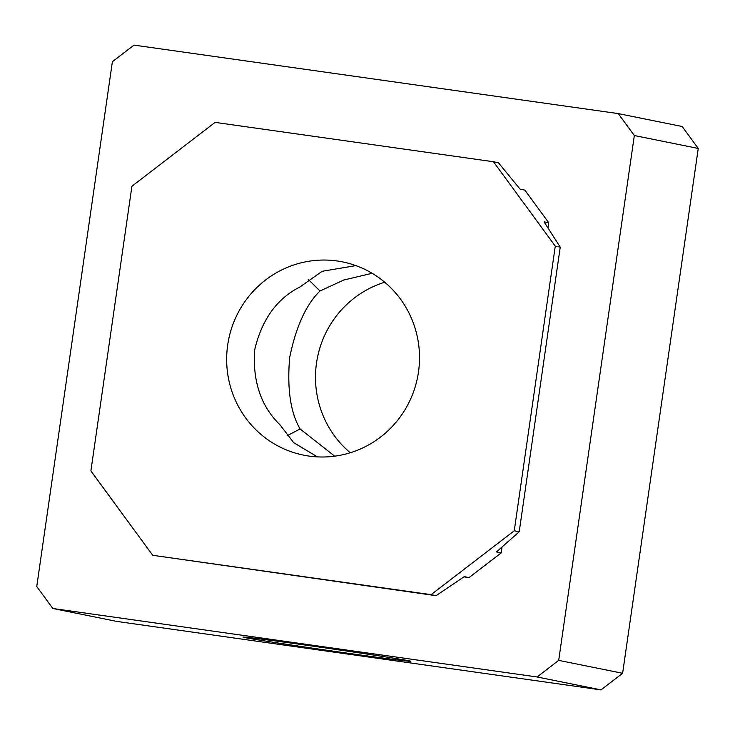 <?xml version="1.0" encoding="UTF-8"?>
<svg xmlns="http://www.w3.org/2000/svg" width="735" height="735" viewBox="0 0 735 735"><rect width="100%" height="100%" fill="white"/><g stroke="black" fill="none" stroke-linecap="round" stroke-linejoin="round"><path stroke-width="1.1" d="M334.701 456.178L300.1 428.964L287.091 435.726M344.467 652.744A84.791 1.029 8.2 0 1 242.991 637.098A84.791 1.029 8.2 0 1 309.343 645.642A84.791 1.029 8.2 0 1 410.828 661.279A84.791 1.029 8.2 0 1 344.467 652.744M355.878 265.62L322.123 271.298L299.981 286.953C276.764 298.695 261.614 319.863 254.54 350.457C252.702 381.897 261.219 406.712 280.099 424.922L293.669 442.654L317.437 456.885M308.204 279.355L319.982 290.996C306.072 304.575 295.966 326.763 289.663 357.559C287.017 388.741 290.49 412.546 300.1 428.964M319.982 290.996L343.75 280.035L372.112 273.282M227.685 345.027A98.573 96.34 -78.6 0 0 303.555 455.14A98.573 96.34 -78.6 0 0 418.481 372.011A98.573 96.34 -78.6 0 0 342.611 261.908A98.573 96.34 -78.6 0 0 227.685 345.027M384.736 282.24A98.573 96.34 -78.6 0 0 316.519 362.989A98.573 96.34 -78.6 0 0 350.264 452.76M698.25 148.452L634.333 135.534L558.701 660.37L622.618 673.288L698.25 148.452L682.181 126.512L618.254 113.594L134.009 45.111L112.381 61.712L36.75 586.548L52.819 608.488L537.074 676.972L558.701 660.37M548.779 222.778L544.029 221.823L560.235 247.135L555.274 246.133L493.461 161.746L498.422 162.757L520.123 189.18L524.863 190.135L548.779 222.778L548.016 228.052M502.06 546.969L501.215 552.885L469.031 577.6L463.932 576.874M634.333 135.534L618.254 113.594M52.819 608.488L116.746 621.406L600.991 689.889L622.618 673.288M537.074 676.972L600.991 689.889M469.031 577.6L464.29 576.635L436.039 595.672L431.077 594.661L514.252 530.789L519.213 531.791L496.465 551.93L501.215 552.885M493.461 161.746L215.089 122.377L131.914 186.258L90.892 470.914L152.705 555.292L436.039 595.672M519.213 531.791L560.235 247.135M152.705 555.292L431.077 594.661M514.252 530.789L555.274 246.133"/></g></svg>
